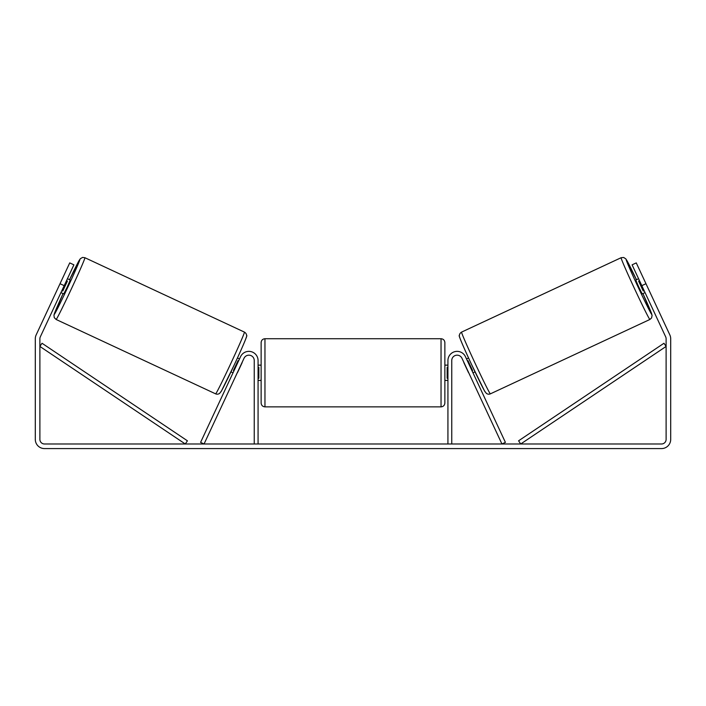 <?xml version="1.0" encoding="UTF-8"?>
<svg xmlns="http://www.w3.org/2000/svg" width="706" height="706" viewBox="0 0 706 706"><rect width="100%" height="100%" fill="white"/><g stroke="black" fill="none" stroke-linecap="round" stroke-linejoin="round"><path stroke-width="1.06" d="M451.752 443.986L451.752 360.545A5.357 5.357 0 0 1 461.971 358.277L501.94 443.986L505.408 442.371L465.439 356.662A9.187 9.187 0 0 0 447.931 360.545L447.931 443.986M649.899 319.465L490.379 393.851A34.065 0.918 -115 0 1 475.147 363.369A34.065 0.918 -115 0 1 461.583 332.102L621.103 257.716A34.065 0.918 65 0 0 634.668 288.983A34.065 0.918 65 0 0 649.899 319.465L651.612 317.894L652.088 315.3L642.928 293.581M645.046 292.593L642.204 293.917L638.78 287.068L635.735 280.035L638.577 278.711M642.945 277.211L648.999 290.21M466.507 358.948L468.563 357.995M472.976 372.83L475.032 371.868M463.966 362.549L463.039 360.572M467.434 360.934L467.99 360.669L472.614 370.579L472.049 370.844M468.581 372.459L469.508 374.445M463.833 362.61L468.449 372.521M639.495 280.697L638.612 281.112L643.228 291.022L644.119 290.607M643.228 291.022L638.612 281.112M64.193 285.656L60.028 283.715L69.735 262.897L73.901 264.838L40.321 336.841A4.589 4.589 0 0 0 39.889 338.774L39.889 439.397A4.589 4.589 0 0 0 44.487 443.986L661.513 443.986A4.589 4.589 0 0 0 666.111 439.397L666.111 338.774A4.589 4.589 0 0 0 665.679 336.841L632.099 264.838L636.265 262.897L645.972 283.715L641.807 285.656M60.028 283.715L36.165 334.9A9.187 9.187 0 0 0 35.3 338.774L35.3 439.397A9.187 9.187 0 0 0 44.487 448.584L661.513 448.584A9.187 9.187 0 0 0 670.7 439.397L670.7 338.774A9.187 9.187 0 0 0 669.835 334.9L645.972 283.715M258.069 443.986L258.069 360.545A9.187 9.187 0 0 0 240.561 356.662L200.592 442.371L204.06 443.986L244.029 358.277A5.357 5.357 0 0 1 254.248 360.545L254.248 443.986M261.132 372.794L261.132 342.551C261.361 340.23 262.641 338.951 264.962 338.73L264.962 406.859C262.641 406.63 261.361 405.359 261.132 403.029L261.132 372.794M447.931 365.134L444.868 365.134L444.868 342.551L444.868 403.029C444.639 405.359 443.359 406.63 441.038 406.859L441.038 338.73C443.359 338.951 444.639 340.23 444.868 342.551M258.069 367.323L258.837 367.323L258.837 378.257L258.069 378.257M447.931 378.257L447.163 378.257L447.163 367.323L447.931 367.323M244.417 332.102L84.897 257.716A34.065 0.918 115 0 1 71.332 288.983A34.065 0.918 115 0 1 56.101 319.465L215.621 393.851A34.065 0.918 -65 0 0 230.853 363.369A34.065 0.918 -65 0 0 244.417 332.102C245.838 332.976 246.579 334.167 246.641 335.685C247.841 334.238 243.685 344.722 234.083 365.24L221.437 391.009L219.575 393.436C218.26 394.266 216.936 394.407 215.621 393.851M60.954 292.593L63.796 293.917L67.22 287.068L70.265 280.035L67.423 278.711M66.505 280.697L67.388 281.112L62.772 291.022L61.881 290.607M242.034 362.549L242.961 360.572M239.493 358.948L237.437 357.995M233.024 372.83L230.968 371.868M236.492 374.445L237.419 372.459M238.566 360.934L238.01 360.669L233.386 370.579L233.951 370.844M242.167 362.61L237.551 372.521M63.055 277.211L57.001 290.21M62.772 291.022L67.388 281.112M39.889 346.434L185.281 443.986L187.417 440.809L42.025 343.257L39.889 346.434M666.111 346.434L520.719 443.986L518.583 440.809L663.975 343.257L666.111 346.434M642.919 293.581A30.243 0.821 -115 0 1 651.753 314.382A30.243 0.821 -115 0 1 638.233 287.324A30.243 0.821 -115 0 1 626.196 259.57A30.243 0.821 -115 0 1 636.45 279.708L625.86 258.908L623.707 257.478L621.103 257.716M459.738 337.194A30.243 0.821 65 0 0 471.776 364.94A30.243 0.821 65 0 0 485.296 392.006M63.081 293.581A30.243 0.821 -65 0 0 54.247 314.382A30.243 0.821 -65 0 0 67.767 287.324A30.243 0.821 -65 0 0 79.804 259.57A30.243 0.821 -65 0 0 69.55 279.708L80.299 258.731L82.584 257.416L84.897 257.716M246.262 337.194A30.243 0.821 115 0 1 234.224 364.94A30.243 0.821 115 0 1 220.704 392.006M490.379 393.851C489.064 394.407 487.74 394.266 486.425 393.436L484.563 391.009L471.917 365.24C462.315 344.722 458.159 334.238 459.359 335.685C459.421 334.167 460.162 332.976 461.583 332.102M441.038 338.73L264.962 338.73M261.132 365.134L258.069 365.134M447.931 380.446L444.868 380.446M261.132 380.446L258.069 380.446M441.038 406.859L264.962 406.859M63.072 293.581L53.956 315.061L54.247 317.629L56.101 319.465"/></g></svg>
